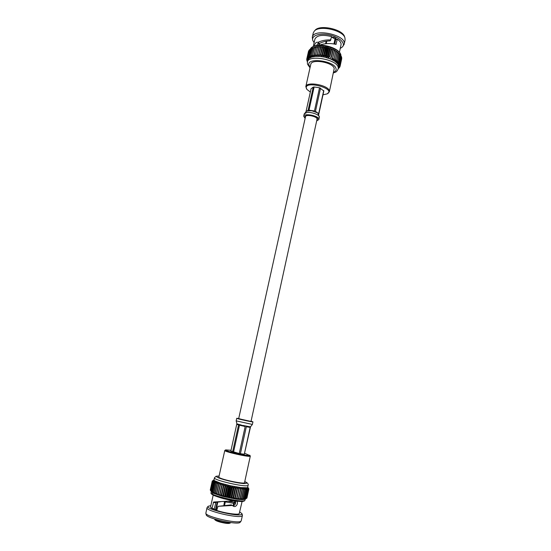 <?xml version="1.0" encoding="UTF-8"?>
<svg xmlns="http://www.w3.org/2000/svg" width="551" height="551" viewBox="0 0 551 551"><rect width="100%" height="100%" fill="white"/><g stroke="black" fill="none" stroke-linecap="round" stroke-linejoin="round"><path stroke-width="0.83" d="M305.509 116.64C305.791 113.926 317.927 116.598 317.052 119.174L251.022 421.425L238.666 418.712L305.509 116.64M334.319 44.052L335.359 39.266L335.69 39.589M319.325 43.377L318.919 45.223M325.731 43.701L326.275 41.215M331.798 37.186L335.029 38.983L335.848 38.212M333.934 43.984L335.029 38.983M326.233 43.66L326.784 41.146M316.763 45.451C317.528 43.488 318.437 42.82 319.497 43.46L319.125 45.141M325.613 43.715L326.158 41.235M331.482 37.275C334.078 36.986 335.662 37.599 336.248 39.107L335.669 39.693L337.329 39.19L335.917 44.397C330.628 43.047 324.952 43.322 318.898 45.23M335.965 38.336L334.705 44.121M330.552 39.92L329.918 40.898C326.075 40.96 322.604 41.807 319.497 43.46L317.989 42.351C321.722 40.567 325.91 39.755 330.552 39.92L331.633 36.593C322.549 34.389 316.983 35.216 314.931 39.066L313.285 46.449M329.918 40.898L330.318 40.574M314.38 46.022C314.986 43.074 316.191 41.848 317.989 42.351M335.628 44.321L336.255 44.128M344.967 37.971L344.595 36.8C342.977 29.286 319.676 24.161 315.055 30.305L314.222 31.214C319.015 24.836 343.294 30.174 344.967 37.971L345.098 40.009L344.182 44.266C347.123 35.099 313.471 27.702 312.3 37.254L312.686 40.085C311.473 35.436 320.227 32.702 329.856 34.968C339.506 37.137 345.849 43.343 342.44 46.918L340.243 48.44M339.43 52.2L341.035 44.803C341.351 42.95 340.119 41.077 337.329 39.19M314.125 42.696L312.768 40.395M312.3 37.254L313.25 33.005L314.222 31.214M342.44 46.918L344.182 44.266M312.741 47.834L319.008 46.587L327.06 47.427L334.622 50.148L338.011 52.366L340.215 54.707L337.005 51.594L337.246 52.18L333.259 49.487L332.763 49.838L331.805 48.874L331.426 49.314L330.276 48.323L329.739 48.75L328.685 47.841L327.997 48.261L327.06 47.427L325.91 47.779L325.414 47.097L324.436 47.517L323.768 46.842L320.606 47.117L320.544 46.587L318.912 47.076L319.008 46.587L317.569 47.117L317.548 46.67L314.903 47.097L310.867 48.729L309.214 56.106L311.026 48.64M341.716 58.75L340.112 66.21L341.648 58.626M341.758 57.958L340.181 65.438L341.565 57.662M339.76 63.799L338.404 65.176L338.018 64.405L339.76 63.799L341.351 56.429L340.842 55.706M339.278 62.959L338.018 64.405L337.474 63.62L339.278 62.959L340.773 55.424L340.208 54.735L338.479 61.96L340.084 54.556M310.84 48.825L310.013 49.287L308.367 56.65L310.151 49.184M309.965 49.5L309.331 49.907L307.685 57.256L309.435 49.797M309.256 50.244L307.183 57.924L308.897 50.465M308.718 51.064L306.859 58.633L308.539 51.188M340.174 65.3L338.61 65.934L338.404 65.176L340.063 64.632L341.648 57.276L341.296 56.684M306.997 60.541L307.534 61.492M307.486 61.705L306.928 60.851M307.554 61.395L306.838 59.591M307.644 60.989L306.735 60.038M307.341 61.498L307.451 61.85M307.651 60.954L306.728 59.253L306.866 58.647L307.782 60.362M338.61 62.105L337.474 63.62L334.898 61.306L331.13 59.226L324.918 57.187L319.986 56.416L315.386 56.388L311.597 57.104L308.98 58.475L307.789 60.362L306.728 59.253M307.183 57.924L308.016 59.687L306.9 58.509M307.685 57.256L308.415 59.053L307.258 57.8M308.367 56.65L308.98 58.475L307.789 57.146M309.214 56.106L309.703 57.951L308.498 56.553M311.88 48.247L310.227 55.637L310.578 57.497L309.38 56.023M310.227 55.637L312.066 48.171M313.037 47.841L311.384 55.245L311.597 57.104L310.42 55.561M311.384 55.245L313.257 47.779M314.339 47.517L312.686 54.935L312.748 56.787L311.604 55.183M312.686 54.935L314.58 47.469M315.764 47.276L314.015 56.546L312.927 54.886M314.111 54.707L316.019 47.248M317.293 47.131L315.386 56.388L314.366 54.673M315.64 54.57L317.569 47.117M319.008 46.587L316.853 56.312L315.916 54.556M316.853 56.312L318.912 47.076M317.259 54.521L319.201 47.076M320.544 46.587L318.388 56.326L317.548 54.528M318.388 56.326L320.606 47.117M318.953 54.57L320.902 47.131M322.142 46.67L319.986 56.416L319.256 54.583M319.986 56.416L322.349 47.248M320.703 54.707L322.659 47.276M323.768 46.842L321.619 56.595L321.006 54.742M321.619 56.595L322.48 54.935L324.126 47.469M322.48 54.935L324.436 47.517M325.414 47.097L323.265 56.849L322.79 54.983M323.265 56.849L324.27 55.252L325.91 47.779M324.27 55.252L326.226 47.847M327.06 47.427L324.918 57.187L324.58 55.314M324.918 57.187L326.047 55.644L327.693 48.178M326.047 55.644L327.997 48.261M328.685 47.841L326.543 57.6L326.357 55.727M326.543 57.6L327.804 56.126L329.436 48.66M327.804 56.126L329.739 48.75M330.276 48.323L328.134 58.075L328.1 56.216M328.134 58.075L329.505 56.677L331.137 49.211M329.505 56.677L331.426 49.314M331.805 48.874L329.794 56.781M329.67 58.626L331.13 57.297L332.763 49.838M331.13 57.297L333.038 49.948M333.259 49.487L331.406 57.407M331.13 59.226L332.673 57.972L334.299 50.52M332.673 57.972L334.553 50.644M335.731 51.257L334.106 58.702L332.501 59.88L332.928 58.096M334.106 58.702L335.965 51.388M337.033 52.035L335.421 59.474L333.761 60.576L334.347 58.833M335.421 59.474L337.246 52.18M338.204 52.855L336.592 60.279L334.898 61.306L335.635 59.611M336.592 60.279L338.39 52.999M339.223 53.695L337.618 61.113L335.903 62.063L336.785 60.424M339.01 67.876L338.28 68.551M338.955 68.138L338.314 68.407M337.618 61.113L339.382 53.846M338.479 61.96L336.764 62.835L337.777 61.257M339.609 67.105L338.342 68.283M339.519 67.504L338.41 67.945M340.036 66.265L339.864 66.94L338.424 67.89M339.919 66.816L338.541 67.353L340.112 66.21M339.175 62.807L340.773 55.424M340.139 66.079L338.658 66.664L338.61 65.934L340.063 64.632M310.013 67.814L307.444 64.068L307.396 62.084C308.174 54.184 337.708 59.522 338.231 67.697L338.218 68.861L338.658 66.664L340.181 65.438M339.685 63.654L341.283 56.285M340.022 64.488L341.613 57.132M333.562 72.401C335.649 71.251 336.482 70.073 336.055 68.868C335.201 60.851 306.211 57.008 308.966 65.211L310.137 67.256M306.879 89.379L305.819 86.645L310.778 64.377C311.377 58.413 333.706 62.435 334.195 68.613L329.346 91.817L327.239 93.856C336.613 88.615 304.2 79.971 306.322 88.298L306.879 89.379L310.344 92.045M305.819 86.645C306.335 81.052 328.768 85.15 329.34 90.963L329.346 91.817M322.989 94.827L327.239 93.856M305.984 111.722L311.074 88.739L313.237 87.106L314.132 86.996L319.532 87.754L323.823 90.991L318.65 114.835M313.237 87.106L308.119 110.262L306.074 111.598M306.811 111.082L310.612 110.73L309.015 110.179L314.132 86.996M323.719 90.522L318.671 113.616L315.971 112.032L315.461 111.336L320.551 88.132M319.532 87.754L314.442 110.971L310.619 110.737M316.673 120.917L318.857 119.56L318.836 119.044C318.333 115.634 303.98 112.969 303.704 116.227L305.123 118.382M316.839 120.152L317.651 118.871C315.489 116.254 311.776 115.097 306.521 115.4L304.889 116.495L305.288 117.618M217.576 502.064L215.806 510.047M235.587 503.249L234.079 503.311L235.236 501.004M233.534 505.79L234.079 503.311M235.683 502.25L234.967 502.237M233.08 505.846L233.638 503.29L234.533 502.216L228.782 501.431M234.533 502.216L234.809 500.942M225.338 501.809L224.836 501.679L223.913 505.887M223.782 505.894L224.436 501.679M217.797 502.037L216.013 510.095M233.638 503.29L225.331 501.906L224.464 505.832M216.784 510.24L212.927 508.91L214.291 508.793L211.983 508.49L213.616 502.016L234.044 500.831M214.119 509.585L215.909 502.305L220.248 501.803M218.492 506.3L231.275 504.861L232.246 505.453L217.982 506.321L216.736 510.44C224.76 513.16 237.55 515.033 239.203 513.759L242.089 501.486M235.38 501.024C236.028 503.538 235.222 505.143 232.956 505.839M236.537 501.169C239.065 502.746 235.876 508.084 233.349 506.162L232.246 505.453M215.909 502.305L213.616 502.016M215.641 502.726L213.333 502.436M205.84 513.25L206.219 514.772C206.122 518.333 238.776 525.509 240.181 522.238L240.918 521.225C237.867 524.063 205.675 516.735 205.84 513.25L207.011 507.733C205.144 510.839 238.845 518.753 242.061 515.943L242.412 515.275L242.02 513.752L241.682 514.386C238.383 517.134 204.662 508.979 208.113 506.293L210.847 505.632M213.189 495.135L210.537 507.037L211.983 508.49M239.816 512.003L242.02 513.752M242.419 515.516L241.166 521.012M208.113 506.293L207.011 507.733M245.092 499.22L242.096 499.654L236.778 499.213L222.756 496.382L213.361 493.186L211.612 492.071L210.379 490.238L212.596 492.787L211.921 491.375L213.361 493.186L212.817 491.816L214.291 493.613L213.898 492.284L215.379 494.054L215.379 492.856L216.619 494.516L216.543 493.269L217.989 494.984L218.086 493.779L219.484 495.452L220.056 494.371L221.075 495.921L221.523 494.791L222.756 496.382L223.369 495.28L224.498 496.83L225.621 495.845L226.289 497.264L227.232 496.217L228.1 497.67L229.202 496.651L229.912 498.049L231.503 497.112L231.709 498.4L233.094 497.408L233.466 498.71L234.967 497.732L235.16 498.979L237.075 498.049L236.778 499.213L238.48 498.235L238.294 499.392L240.339 498.441L239.699 499.53L241.531 498.538L240.966 499.612L243.06 498.621L242.096 499.654L244.176 498.634L243.06 499.64L244.968 498.6L243.866 499.578L246.435 498.352L244.94 499.309L246.8 498.152L248.721 489.254L247.461 487.649L248.363 489.426L246.435 498.352M246.82 498.042L248.873 489.033L247.716 487.477L247.922 485.527C245.002 487.415 212.831 479.976 214.429 477.8L213.995 480.141L212.369 481.347L210.379 490.238M210.42 490.294L212.41 481.395L214.215 480.417L214.621 480.734L212.762 481.726L214.215 480.417L212.252 481.064L210.392 490.176M246.752 498.194L248.673 489.288M248.721 489.254L247.716 487.477L247.02 487.78L248.281 489.453L246.352 498.38M246.944 497.959L248.859 489.074M247.805 489.55L246.4 487.862L247.055 489.625L245.608 487.904L245.939 489.646L244.644 487.89L244.796 489.605L243.521 487.828L243.494 489.515L242.261 487.725L242.041 489.371L240.863 487.573L240.45 489.178L239.354 487.373L238.748 488.937L237.743 487.132L236.951 488.654L236.055 486.85L235.077 488.324L234.306 486.533L233.156 487.959L232.515 486.182L231.537 487.635L230.711 485.803L229.574 487.208L228.899 485.397L227.625 486.76L227.115 484.97L225.703 486.285L225.373 484.529L223.844 485.803L223.699 484.074L222.06 485.307L222.108 483.62L220.379 484.811L220.614 483.165L218.816 484.322L219.243 482.717L217.383 483.833L218.003 482.277L216.109 483.365L216.908 481.856L215 482.91L215.978 481.457L214.064 482.49L215.214 481.078L213.209 482.022L214.621 480.734L220.614 483.165L230.711 485.803L240.863 487.573L247.02 487.78L247.805 489.55L245.87 498.497M247.688 489.563L245.753 498.517M248.115 487.676L248.852 488.82M247.055 489.625L245.119 498.593M246.903 489.632L244.968 498.6M246.118 489.646L244.176 498.634M245.939 489.646L243.997 498.634M245.009 489.619L243.06 498.621M244.796 489.605L242.846 498.614M243.728 489.536L241.772 498.559M243.494 489.515L241.531 498.538M242.302 489.398L240.339 498.441M242.041 489.371L240.071 498.414M240.739 489.219L238.769 498.269M240.45 489.178L238.48 498.235M239.051 488.985L237.075 498.049M238.748 488.937L236.772 498.008M237.743 487.132L235.16 498.979M237.267 488.709L235.291 497.78M236.951 488.654L234.967 497.732M236.055 486.85L233.466 498.71M235.408 488.386L233.424 497.47M235.077 488.324L233.094 497.408M234.306 486.533L231.709 498.4M233.493 488.028L231.503 497.112M233.156 487.959L231.165 497.05M232.515 486.182L229.912 498.049M231.537 487.635L229.547 496.72M231.2 487.559L229.202 496.651M230.711 485.803L228.1 497.67M229.574 487.208L227.577 496.293M229.237 487.132L227.232 496.217M228.899 485.397L226.289 497.264M227.625 486.76L225.621 495.845M227.287 486.678L225.283 495.762M227.115 484.97L224.498 496.83M225.703 486.285L223.699 495.37M225.38 486.202L223.369 495.28M225.373 484.529L222.756 496.382M223.844 485.803L221.839 494.874M223.527 485.72L221.523 494.791M223.699 484.074L221.075 495.921M222.06 485.307L220.056 494.371M221.764 485.224L219.753 494.281M222.108 483.62L219.484 495.452M220.379 484.811L218.368 493.861M220.097 484.728L218.086 493.779M218.816 484.322L216.805 493.359M218.554 484.233L216.543 493.269M217.383 483.833L215.379 492.856M217.156 483.75L215.145 492.773M216.109 483.365L214.105 492.367M215.902 483.282L213.898 492.284M215 482.91L212.989 491.898M214.821 482.834L212.817 491.816M214.064 482.49L212.059 491.451M213.919 482.414L211.921 491.375M213.32 482.091L211.315 491.031M213.209 482.022L211.205 490.962M212.762 481.726L210.771 490.645M212.686 481.664L210.696 490.583M212.259 481.113L210.268 489.984M213.953 479.907L212.252 481.064M213.953 479.9L212.266 481.057M219.078 476.085L217.259 476.229C211.956 477.407 243.074 485.038 246.29 483.323C247.075 483.151 246.559 482.621 244.74 481.726M230.621 522.568L230.497 522.672C228.989 523.946 214.8 520.709 214.766 519.083C214.373 519.414 214.952 520.006 216.481 520.847C218.892 521.88 222.094 522.699 226.103 523.312L230.173 523.113L230.642 522.575M249.782 455.209L250.299 456.097L244.548 482.614C244.837 484.735 217.728 478.778 218.878 476.966L224.78 450.484L225.621 449.892C223.43 450.697 247.365 456.242 249.575 455.436L244.727 453.308M250.299 456.097L250.064 456.242C247.888 457.082 223.734 451.579 224.78 450.484M231.027 450.291L225.621 449.892M236.944 423.822L236.165 420.874L252.386 424.442L250.553 426.75L249.465 426.694L250.161 427.369L244.293 454.238L239.251 453.549L230.855 451.049L236.84 423.815L238.569 424.966L232.618 451.923M240.394 453.769L246.318 426.75L248.143 426.481M249.465 426.694L243.322 425.503L245.181 426.515L239.251 453.549M250.553 426.75L244.293 454.238M233.507 452.185L239.465 425.207L243.322 425.503M238.714 418.498L236.737 418.285C236.214 418.615 253.288 422.369 252.95 421.852L251.063 421.212M238.693 418.595L248.239 421.067L251.042 421.308M310.392 49.06C315.379 40.616 339.988 47.407 340.911 55.128L340.904 55.327C340.525 47.372 313.064 41.724 310.413 49.046M305.874 112.025L304.221 113.926M317.955 113.348L319.36 117.253M312.486 111.006L316.846 112.562M318.857 119.56L319.332 116.784C318.988 114.47 310.833 111.757 306.604 112.569L304.207 113.967M307.1 110.971L308.119 110.262M309.015 110.179L314.442 110.971M315.461 111.336L318.671 113.616M316.653 118.134L317.087 118.004M211.935 493.751C211.198 494.784 216.281 496.706 227.177 499.516C237.577 501.458 243.019 501.995 243.487 501.128M213.926 493.131L212.39 493.386M244.678 500.522L244.251 501.052C240.725 501.968 233.831 501.176 223.561 498.669C214.291 496.003 210.131 494.02 211.095 492.704C209.401 495.287 241.669 502.801 244.678 500.522M229.684 523.188C228.107 524.462 213.774 520.943 215.338 519.669M241.352 425.048L237.564 424.05M250.161 427.369L246.318 426.75M245.181 426.515L239.465 425.207M238.569 424.966L236.778 424.298M318.561 45.251L319.001 43.247M330.917 39.741L330.263 40.719M307.396 62.084L307.789 60.328M338.218 68.861C336.248 72.939 335.407 71.857 333.438 72.966M303.704 116.227L304.207 113.974M217.177 502.113L215.434 509.964M211.322 491.678L211.095 492.704M245.236 499.13L245.016 500.163M245.03 499.261L246.07 498.614M213.988 479.776L213.506 480.073M214.429 477.8L216.088 476.257L219.091 476.023M244.754 481.664C247.275 482.531 248.432 483.723 248.239 485.231M236.737 418.285L236.165 420.874M252.95 421.852L252.386 424.442"/></g></svg>

